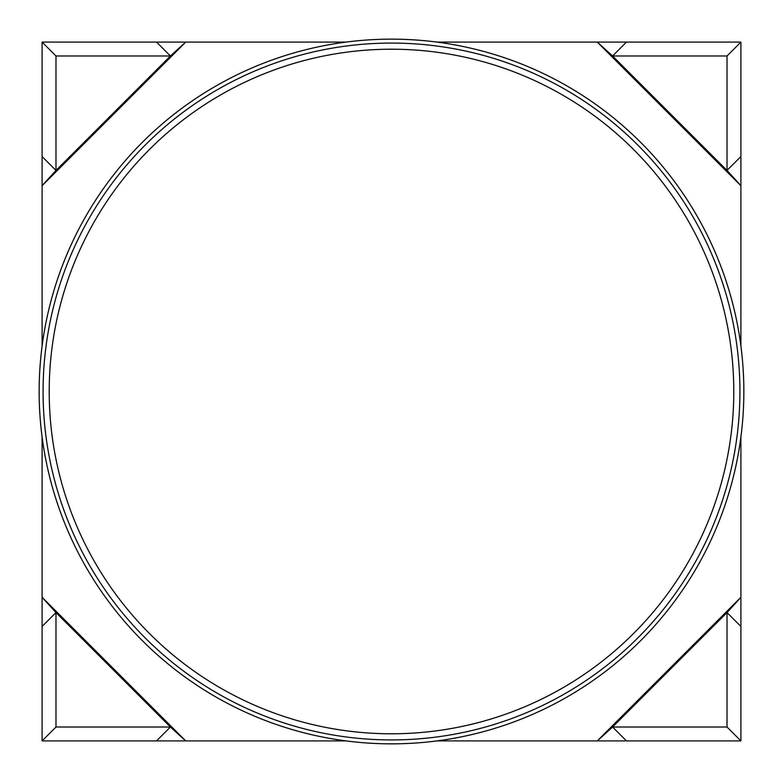 <?xml version="1.0" encoding="UTF-8"?>
<svg xmlns="http://www.w3.org/2000/svg" width="783" height="783" viewBox="0 0 783 783"><rect width="100%" height="100%" fill="white"/><g stroke="black" fill="none" stroke-linecap="round" stroke-linejoin="round"><path stroke-width="1.17" d="M743.85 391.5A352.35 352.35 0 0 0 391.5 39.15A352.35 352.35 0 0 0 39.15 391.5A352.35 352.35 0 0 0 391.5 743.85A352.35 352.35 0 0 0 743.85 391.5M43.075 391.5A348.425 348.425 0 0 1 391.5 43.075A348.425 348.425 0 0 1 739.925 391.5A348.425 348.425 0 0 1 391.5 739.925A348.425 348.425 0 0 1 43.075 391.5A348.425 348.425 0 0 1 391.5 43.075A348.425 348.425 0 0 1 739.925 391.5M740.904 346.047L740.904 42.096L727.025 55.975L727.025 170.43L612.57 55.975L727.025 55.975M740.904 156.551L727.025 170.43L740.904 185.698L597.302 42.096L612.57 55.975L626.449 42.096L740.904 42.096M436.953 42.096L626.449 42.096M346.047 42.096L42.096 42.096L55.975 55.975L55.975 170.43L170.43 55.975L55.975 55.975M156.551 42.096L170.43 55.975L185.698 42.096L42.096 185.698L42.096 156.551L55.975 170.43L42.096 185.698L42.096 346.047M42.096 156.551L42.096 42.096M436.953 740.904L597.302 740.904L740.904 597.302L727.025 612.57L740.904 626.449L740.904 436.953M42.096 436.953L42.096 597.302L185.698 740.904L346.047 740.904M597.302 740.904L626.449 740.904L612.57 727.025L727.025 727.025L727.025 612.57L612.57 727.025L597.302 740.904M185.698 740.904L156.551 740.904L170.43 727.025L55.975 727.025L55.975 612.57L170.43 727.025L185.698 740.904M42.096 597.302L42.096 626.449L55.975 612.57L42.096 597.302M42.096 626.449L42.096 740.904L55.975 727.025M156.551 740.904L42.096 740.904M626.449 740.904L740.904 740.904L727.025 727.025M740.904 626.449L740.904 740.904M49.212 391.5A342.288 342.288 0 0 1 391.5 49.212A342.288 342.288 0 0 1 733.788 391.5A342.288 342.288 0 0 1 391.5 733.788A342.288 342.288 0 0 1 49.212 391.5"/></g></svg>
